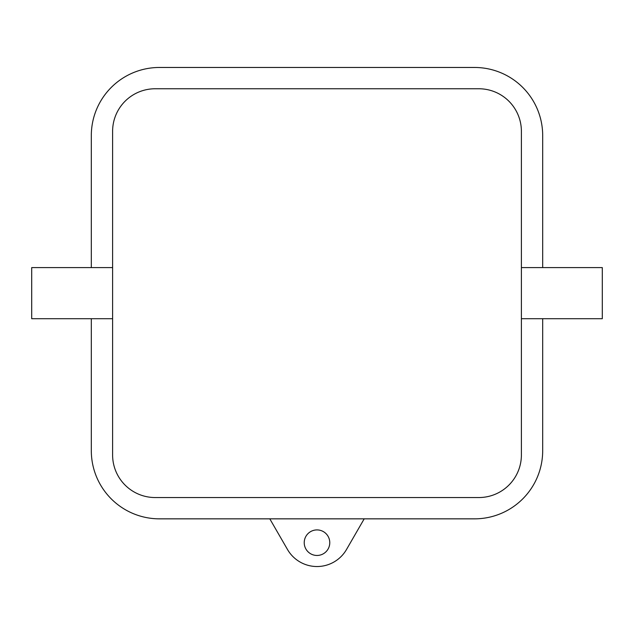 <?xml version="1.0" encoding="UTF-8"?>
<svg xmlns="http://www.w3.org/2000/svg" width="634" height="634" viewBox="0 0 634 634"><rect width="100%" height="100%" fill="white"/><g stroke="black" fill="none" stroke-linecap="round" stroke-linejoin="round"><path stroke-width="0.95" d="M112.606 318.704L31.7 318.704L31.7 267.603L112.606 267.603M521.394 318.704L602.3 318.704L602.3 267.603L521.394 267.603M304.225 542.688A12.775 12.775 0 0 0 317 555.463A12.775 12.775 0 0 0 329.775 542.688A12.775 12.775 0 0 0 317 529.913A12.775 12.775 0 0 0 304.225 542.688M112.606 131.341A42.581 42.581 0 0 1 155.187 88.76L478.813 88.76A42.581 42.581 0 0 1 521.394 131.341L521.394 454.966A42.581 42.581 0 0 1 478.813 497.547L155.187 497.547A42.581 42.581 0 0 1 112.606 454.966L112.606 131.341M364.201 518.842L346.505 549.496A34.07 34.07 0 0 1 287.495 549.496L269.799 518.842M542.688 318.704L542.688 450.711A68.131 68.131 0 0 1 474.557 518.842L159.443 518.842A68.131 68.131 0 0 1 91.312 450.711L91.312 318.704M91.312 267.603L91.312 135.597A68.131 68.131 0 0 1 159.443 67.466L474.557 67.466A68.131 68.131 0 0 1 542.688 135.597L542.688 267.603"/></g></svg>
